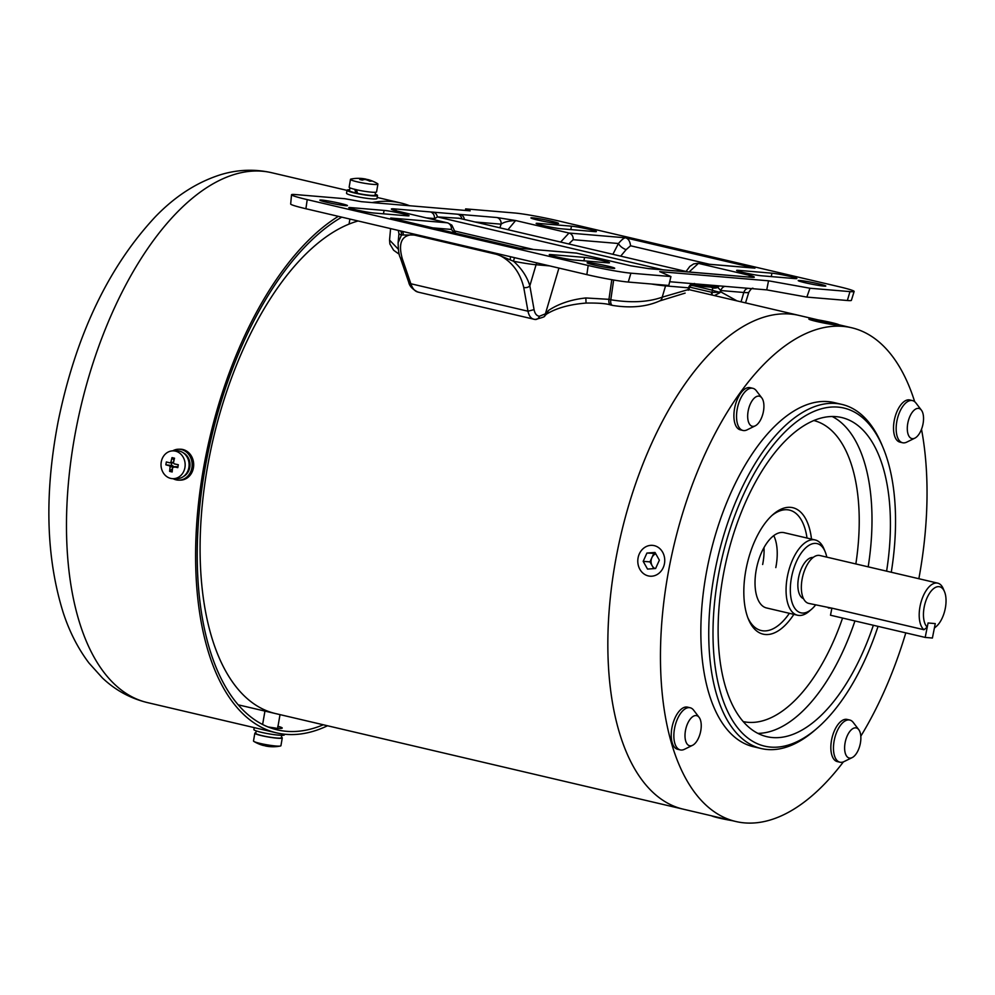 <?xml version="1.0" encoding="UTF-8"?>
<svg xmlns="http://www.w3.org/2000/svg" width="995" height="995" viewBox="0 0 995 995"><rect width="100%" height="100%" fill="white"/><g stroke="black" fill="none" stroke-linecap="round" stroke-linejoin="round"><path stroke-width="1.49" d="M183.627 476.418A12.985 11.268 -90.9 0 0 190.008 464.503A12.985 11.268 -90.9 0 0 183.254 452.812M831.621 322.604A15.46 1.02 -168.9 0 1 839.22 325.004A15.46 1.02 -168.9 0 1 816.485 321.447A15.46 1.02 -168.9 0 1 808.873 319.047A15.46 1.02 -168.9 0 1 831.621 322.604M830.464 322.84L832.865 323.91L826.447 323.089L815.241 320.141L830.464 322.84L830.327 323.586M821.447 322.032L821.659 320.962M254.235 727.631L253.899 729.584A15.46 1.642 9.8 0 0 261.436 732.345A15.46 1.642 9.8 0 0 284.371 734.857L284.483 734.211M327.517 725.765A272.12 132.347 -76.8 0 1 276.523 732.855A272.12 132.347 -76.8 0 1 205.679 456.73A272.12 132.347 -76.8 0 1 338.325 216.338M323.313 724.77A269.036 130.843 -76.8 0 1 277.219 729.845A269.036 130.843 -76.8 0 1 207.196 456.854A269.036 130.843 -76.8 0 1 341.77 217.146M277.767 726.275C282.269 727.469 283.351 728.178 281 728.427L282.257 728.091M372.118 202.582A272.12 132.347 -76.8 0 1 400.774 202.98A272.12 132.347 -76.8 0 1 409.629 205.741M281 728.427A269.036 130.843 -76.8 0 1 277.928 728.452L268.053 726.959M349.966 187.844L349.481 190.654A12.985 1.381 9.8 0 0 355.812 192.968L357.429 192.943M354.792 189.237L355.812 192.968M375.563 192.259L375.078 195.07A12.985 1.381 9.8 0 1 357.566 193.353L356.397 189.635M852.18 757.593L844.058 761.585A21.641 10.522 -76.8 0 1 839.904 762.195A21.641 10.522 -76.8 0 1 834.27 740.23A21.641 10.522 -76.8 0 1 849.792 720.044A21.641 10.522 -76.8 0 1 853.237 722.445L858.735 729.633A15.46 7.525 -76.8 0 1 860.302 743.613A15.46 7.525 -76.8 0 1 852.18 757.593A15.46 7.525 -76.8 0 1 845.19 742.332A15.46 7.525 -76.8 0 1 858.735 729.633M839.904 762.195L837.28 761.585A21.641 10.522 -76.8 0 1 831.646 739.608A21.641 10.522 -76.8 0 1 847.155 719.435L849.792 720.044M755.23 425.848L747.121 429.84A21.641 10.522 -76.8 0 1 742.966 430.462A21.641 10.522 -76.8 0 1 737.332 408.497A21.641 10.522 -76.8 0 1 752.842 388.311A21.641 10.522 -76.8 0 1 756.299 390.699L761.784 397.888A15.46 7.525 -76.8 0 1 763.352 411.868A15.46 7.525 -76.8 0 1 755.23 425.848A15.46 7.525 -76.8 0 1 748.24 410.599A15.46 7.525 -76.8 0 1 761.784 397.888M742.966 430.462L740.33 429.84A21.641 10.522 -76.8 0 1 734.696 407.875A21.641 10.522 -76.8 0 1 750.218 387.689L752.842 388.311M789.371 613.306A61.852 30.074 -76.8 0 1 761.212 630.531A61.852 30.074 -76.8 0 1 747.929 617.932A61.852 30.074 103.2 0 0 761.212 630.531A61.852 30.074 103.2 0 0 763.339 630.867A61.852 30.074 103.2 0 0 789.371 613.306M775.801 567.585A38.656 18.793 103.2 0 0 773.749 535.633M815.203 539.962L784.159 532.686A38.656 18.793 103.2 0 0 756.449 568.73A38.656 18.793 103.2 0 0 766.511 607.945L797.555 615.233A38.656 18.793 -76.8 0 1 787.493 576.005A38.656 18.793 -76.8 0 1 815.203 539.962A38.656 18.793 -76.8 0 1 823.897 548.718L825.116 551.64A35.559 17.301 -76.8 0 1 826.783 557.125M771.946 515.485A61.852 30.074 -76.8 0 1 789.445 510.099A61.852 30.074 -76.8 0 1 807.02 538.046A61.852 30.074 103.2 0 0 789.445 510.099A61.852 30.074 103.2 0 0 787.319 509.763A61.852 30.074 103.2 0 0 771.946 515.485M843.387 761.884A253.576 123.318 -76.8 0 1 744.596 822.89A253.576 123.318 -76.8 0 1 735.852 821.509L683.242 809.171A253.576 123.318 -76.8 0 1 617.236 551.864A253.576 123.318 -76.8 0 1 799.022 315.427A253.576 123.318 103.2 0 0 790.291 314.047A253.576 123.318 103.2 0 0 619.077 542.996A253.576 123.318 103.2 0 0 683.242 809.171L275.491 713.564A253.576 123.318 -76.8 0 1 209.485 456.257A253.576 123.318 -76.8 0 1 358.088 220.977A253.576 123.318 103.2 0 0 209.485 456.257A253.576 123.318 103.2 0 0 275.491 713.564L238.663 704.933A253.576 123.318 -76.8 0 1 238.191 704.808M914.865 438.136L906.743 442.128A21.641 10.522 -76.8 0 1 902.589 442.75A21.641 10.522 -76.8 0 1 896.955 420.785A21.641 10.522 -76.8 0 1 912.477 400.599A21.641 10.522 -76.8 0 1 915.922 402.987L921.42 410.176A15.46 7.525 -76.8 0 1 922.974 424.156A15.46 7.525 -76.8 0 1 914.865 438.136A15.46 7.525 -76.8 0 1 907.863 422.887A15.46 7.525 -76.8 0 1 921.42 410.176M902.589 442.75L899.953 442.128A21.641 10.522 -76.8 0 1 894.318 420.164A21.641 10.522 -76.8 0 1 909.84 399.978L912.477 400.599M556.702 223.452A14.067 0.883 11.2 0 0 558.531 223.377A14.067 0.883 11.2 0 0 548.369 220.492A14.067 0.883 11.2 0 0 532.76 217.83A14.067 0.883 11.2 0 0 530.932 217.905A14.067 0.883 11.2 0 0 541.093 220.791A14.067 0.883 11.2 0 0 556.702 223.452M823.972 286.112A14.067 0.883 11.2 0 0 825.8 286.05A14.067 0.883 11.2 0 0 815.639 283.165A14.067 0.883 11.2 0 0 800.03 280.503A14.067 0.883 11.2 0 0 798.201 280.578A14.067 0.883 11.2 0 0 808.363 283.463A14.067 0.883 11.2 0 0 823.972 286.112M612.895 268.351A14.067 0.883 11.2 0 0 614.723 268.277A14.067 0.883 11.2 0 0 604.562 265.391A14.067 0.883 11.2 0 0 588.953 262.73A14.067 0.883 11.2 0 0 587.125 262.804A14.067 0.883 11.2 0 0 597.286 265.69A14.067 0.883 11.2 0 0 612.895 268.351M345.626 205.679A14.067 0.883 11.2 0 0 347.454 205.604A14.067 0.883 11.2 0 0 337.293 202.719A14.067 0.883 11.2 0 0 321.683 200.057A14.067 0.883 11.2 0 0 319.855 200.132A14.067 0.883 11.2 0 0 330.017 203.017A14.067 0.883 11.2 0 0 345.626 205.679M571.478 226.176L537.934 223.353A13.607 0.846 11.2 0 0 536.156 223.415A13.607 0.846 11.2 0 0 545.981 226.201A13.607 0.846 11.2 0 0 561.08 228.775L594.624 231.599A13.607 0.846 11.2 0 0 596.391 231.524A13.607 0.846 11.2 0 0 586.565 228.75A13.607 0.846 11.2 0 0 571.478 226.176L570.794 229.596M761.536 275.777L795.08 278.6A13.607 0.846 11.2 0 0 796.858 278.538A13.607 0.846 11.2 0 0 787.02 275.752A13.607 0.846 11.2 0 0 771.933 273.177L738.389 270.354A13.607 0.846 11.2 0 0 736.611 270.429A13.607 0.846 11.2 0 0 746.437 273.215A13.607 0.846 11.2 0 0 761.536 275.777M574.177 260.006L607.721 262.829A13.607 0.846 11.2 0 0 609.5 262.767A13.607 0.846 11.2 0 0 599.674 259.981A13.607 0.846 11.2 0 0 584.575 257.406L551.031 254.583A13.607 0.846 11.2 0 0 549.265 254.645A13.607 0.846 11.2 0 0 559.09 257.431A13.607 0.846 11.2 0 0 574.177 260.006M384.12 210.405L350.576 207.582A13.607 0.846 11.2 0 0 348.81 207.644A13.607 0.846 11.2 0 0 358.635 210.43A13.607 0.846 11.2 0 0 373.722 213.005L407.266 215.828A13.607 0.846 11.2 0 0 409.044 215.753A13.607 0.846 11.2 0 0 399.219 212.967A13.607 0.846 11.2 0 0 384.12 210.405L383.436 213.825M714.671 274.147L684.734 271.635A6.181 5.385 94.8 0 1 685.418 271.747L715.355 274.259A6.181 5.385 94.8 0 0 714.671 274.147L751.362 277.244A6.181 5.385 94.8 0 1 752.046 277.344C755.13 277.505 755.056 277.02 751.797 275.901L750.143 277.145M631.153 265.864L648.728 268.65L685.418 271.747M344.78 198.701L361.347 201.674L470.137 210.84L465.648 208.875L514.763 213.005A31.902 1.99 -168.8 0 1 557.474 220.691L838.437 286.56A31.902 1.99 -168.8 0 1 854.133 291.46A31.902 1.99 -168.8 0 1 849.979 291.61L809.942 288.239L768.526 280.801L659.747 271.647L670.941 276.548L630.905 273.177A31.902 1.99 -168.8 0 1 588.182 265.491L307.219 199.622A31.902 1.99 -168.8 0 1 291.523 194.746A31.902 1.99 -168.8 0 1 295.677 194.572L344.78 198.701M432.887 227.88L451.382 229.435A6.181 5.385 -85.2 0 0 447.228 222.793L393.858 210.281L447.228 222.793L390.712 218.029L520.136 248.377L576.652 253.14L630.544 265.74L576.652 253.14A6.181 5.385 -85.2 0 0 575.968 253.028L520.136 248.377L396.669 219.385M447.75 222.88L451.854 225.119L455.635 233.216M396.595 210.878A6.181 5.385 -85.2 0 0 393.61 208.826C390.525 208.676 390.6 209.161 393.858 210.281L393.933 210.268M426.556 217.905L434.467 218.564A6.181 5.385 -85.2 0 0 430.3 211.923L393.61 208.826M433.621 219.559L437.352 216.898L459.13 218.253L687.62 271.834M464.379 219.485A6.181 5.385 -85.2 0 0 460.237 214.435L430.3 211.923M475.05 221.984L501.094 224.173A6.181 5.385 -85.2 0 0 496.928 217.532L460.237 214.435M499.9 227.818L501.094 224.173C503.806 222.084 508.644 220.878 515.634 220.529L507.96 229.708M560.645 242.059L569.003 233.041L515.634 220.529L496.928 217.532M630.556 245.765L626.116 249.658A9.278 4.975 27.3 0 1 618.442 243.501C621.639 239.758 624.002 237.855 625.519 237.805C628.355 238.626 630.034 241.287 630.556 245.765L709.46 264.272M749.757 267.655L753.103 267.941M748.203 276.971L751.797 275.901L698.428 263.389L689.125 271.946M684.734 271.635L648.043 268.538A6.181 5.385 94.8 0 1 648.728 268.65M630.594 265.752L648.043 268.538M519.477 248.19L520.671 248.377M291.523 194.746L290.677 204.012A30.92 1.928 11.2 0 0 305.9 208.739L586.851 274.62A30.92 1.928 11.2 0 0 628.268 282.058L668.789 285.466L670.941 276.548M669.697 281.722L766.735 289.881L768.526 280.801M809.942 288.239L806.846 297.095L766.735 289.881M806.846 297.095L847.354 300.502A30.92 1.928 11.2 0 0 851.384 300.353L854.133 291.46M465.411 210.442L465.648 208.875M455.2 231.126L533.332 249.446M620.706 256.138L626.116 249.658M745.529 302.878L748.8 292.294A38.382 2.4 -168.8 0 1 743.812 292.48L720.828 290.54A6.181 5.385 94.8 0 1 724.92 286.361M718.776 285.851L717.793 287.418A6.181 4.676 161.1 0 1 712.83 287.866L712.283 290.154A6.181 0.697 16.5 0 0 719.733 292.182L720.828 290.54L717.793 287.418L719.323 285.901M717.519 286.722L716.848 286.411A6.181 5.236 95.5 0 1 717.917 285.776M690.866 285.316A6.181 5.199 85.6 0 1 690.294 285.403L712.607 287.281A6.181 5.522 105.9 0 0 716.848 286.411L692.794 284.396A6.181 5.535 94 0 1 693.925 283.762M690.94 285.304A6.181 5.199 85.6 0 0 692.794 284.396L691.935 284.57L692.731 284.035M690.231 286.162L688.515 287.829A6.181 5.385 94.8 0 1 692.607 283.65M549.638 265.889L536.069 264.745A30.347 1.89 -168.8 0 1 513.544 261.262A6.181 0.759 100.8 0 1 514.502 257.655M499.751 254.198A6.181 2.836 103.1 0 1 500.025 255.23A4.639 1.418 113.6 0 0 500 255.541C512.226 262.046 520.136 272.667 523.731 287.418A4.639 3.147 -10.1 0 0 529.837 285.839C527.101 276.759 521.666 268.563 513.544 261.262L496.318 254.135A6.181 3.01 103.2 0 0 496.07 253.327M414.517 234.211A6.181 3.01 103.2 0 1 414.766 235.019A4.639 2.251 103.2 0 0 414.803 235.168L496.356 254.285A4.639 2.251 103.2 0 1 496.318 254.135L414.766 235.019L401.495 234.994A6.181 5.609 109 0 0 400.525 230.927M691.625 285.304L712.283 290.154L712.209 292.43L719.733 292.182A3.097 1.555 50.6 0 1 719.82 292.766L720.554 291.759L736.972 300.876M707.806 286.15L712.83 287.866M691.04 285.155L691.935 284.57M613.654 280.018L610.793 299.769C630.954 303.052 648.093 302.181 662.21 297.182L688.416 289.545A6.181 0.697 16.5 0 0 688.751 289.421L690.169 286.261C691.985 284.321 693.49 283.426 694.672 283.55L693.44 283.774C691.823 283.699 689.112 287.543 691.5 284.732L690.169 286.261M611.801 279.694L608.952 299.333L585.844 297.965C571.416 299.495 559.053 303.599 548.73 310.291L545.397 313.835A4.639 3.159 50.5 0 1 544.526 316.012L544.526 316.012C545.608 316.447 542.499 317.604 535.198 319.47L535.198 319.47A4.639 4.042 94.8 0 1 534.688 319.395C531.28 318.985 529.041 316.261 527.972 311.211L534.066 309.619C534.875 313.711 536.653 315.912 539.427 316.248L545.397 313.835L558.929 268.065M410.885 233.352A6.181 3.172 103.3 0 1 411.209 234.41A4.639 2.935 90.3 0 0 411.37 234.758L414.803 235.168M398.112 242.743L398.945 233.701A30.347 1.89 -168.8 0 0 401.495 234.994L398.124 242.755C398.298 250.603 399.007 255.516 400.226 257.481L400.226 257.481A4.639 2.798 -18.9 0 0 402.353 258.949C398.174 244.073 401.184 236.002 411.37 234.758M399.256 254.272L393.61 250.23L389.878 243.974L389.542 240.081L398.261 249.173M719.82 292.766L714.422 295.59M665.779 285.217A6.181 5.385 94.8 0 0 665.543 285.888L688.515 287.829L687.993 290.092A3.097 2.45 -5.4 0 0 688.416 289.545L687.993 290.092M651.315 283.998A38.382 2.4 -168.8 0 0 665.543 285.888L662.21 297.182A6.181 4.913 65.1 0 1 659.697 300.925L685.132 293.102M659.697 300.925C646.439 306.833 630.706 308.326 612.51 305.403L612.51 305.403A6.181 3.01 103.2 0 1 610.793 299.769L608.952 299.333A6.181 3.01 103.2 0 0 610.669 304.98C606.39 303.525 598.194 302.89 586.055 303.065C569.252 304.445 555.919 308.214 546.093 314.395L548.73 310.291M586.055 303.065L585.844 297.965M400.226 257.481L408.734 282.269C409.48 286.087 412.515 289.346 417.85 292.057L534.688 319.395M408.734 282.269L410.848 283.749L402.353 258.949M418.696 292.194C415.263 291.784 412.651 288.973 410.848 283.749L527.972 311.211L523.731 287.418M712.209 292.43A3.097 1.219 103.5 0 0 712.308 295.092M689.672 287.12L711.661 292.269A3.097 1.505 103.2 0 0 711.922 294.993M815.564 604.997A35.559 17.301 -76.8 0 1 811.634 609.176L809.233 611.253A38.656 18.793 -76.8 0 1 797.555 615.233M811.634 609.176A35.559 17.301 -76.8 0 1 791.634 576.752A35.559 17.301 -76.8 0 1 807.567 546.292A35.559 17.301 -76.8 0 1 825.116 551.64M803.512 598.667A21.218 10.311 -76.8 0 1 798.637 577.336A21.218 10.311 -76.8 0 1 813.176 557.449M831.895 608.169L808.649 603.38A24.589 11.952 -76.8 0 1 802.256 578.431A24.589 11.952 -76.8 0 1 819.88 555.508L937.725 583.145A24.589 11.952 -76.8 0 1 943.26 588.717L944.491 591.639A21.492 10.447 -76.8 0 1 945.25 608.579A21.492 10.447 -76.8 0 1 936.332 626.415A21.492 10.447 -76.8 0 1 934.442 627.77L935.263 623.591L928.061 622.982L925.201 637.422L830.489 615.221L831.895 608.144L923.969 629.736A24.589 11.952 -76.8 0 1 920.101 606.067A24.589 11.952 -76.8 0 1 937.725 583.145M828.337 607.995L831.895 608.144M923.969 629.736L927.228 627.161A21.492 10.447 -76.8 0 1 924.243 606.813A21.492 10.447 -76.8 0 1 933.882 588.406A21.492 10.447 -76.8 0 1 944.491 591.639M927.228 627.161L928.061 622.982L935.263 623.591L932.402 638.031L925.201 637.422M367.105 179.461L367.105 179.461A37.076 18.034 103.2 0 1 368.498 179.734A37.113 37.113 0 0 1 377.503 183.627A13.918 1.468 -170.2 0 1 377.913 184.1A13.918 1.468 -170.2 0 1 357.28 181.836A13.918 1.468 -170.2 0 1 350.489 179.361A13.918 1.468 -170.2 0 1 351.036 179.063A37.113 37.113 0 0 1 358.822 178.329A35.074 16.629 -111.1 0 1 359.307 178.354A37.076 32.163 89.1 0 1 360.787 178.403A37.076 32.163 89.1 0 1 363.324 178.69L364.58 178.864A37.076 18.034 -76.8 0 1 365.19 178.963A37.076 18.034 -76.8 0 1 366.769 179.411L368.05 179.685M377.913 184.1L376.57 191.898A13.918 1.468 -170.2 0 1 355.936 189.635A13.918 1.468 -170.2 0 1 349.146 187.159L350.489 179.361M367.354 180.145L367.429 179.647A37.076 32.163 89.1 0 1 371.247 181.152A35.074 12.91 135.5 0 0 369.779 181.177A37.076 32.163 -90.9 0 0 365.961 179.672L364.705 179.498A37.076 18.034 103.2 0 0 362.317 180.107L359.792 179.523A37.076 18.034 -76.8 0 1 362.18 178.901L361.857 178.714A37.076 32.163 -90.9 0 0 357.839 178.379A35.074 16.629 -111.1 0 1 358.822 178.329M361.981 180.02L361.857 178.714M841.981 404.43L834.096 402.577A176.724 85.943 103.2 0 0 828.002 401.607A176.724 85.943 103.2 0 0 708.676 561.18A176.724 85.943 103.2 0 0 753.402 746.698L761.287 748.551A176.724 85.943 -76.8 0 1 716.574 563.033A176.724 85.943 -76.8 0 1 835.899 403.46A176.724 85.943 -76.8 0 1 841.981 404.43A176.724 85.943 -76.8 0 1 881.732 444.466L882.963 447.389A173.64 84.451 -76.8 0 1 891.271 572.249M878.05 626.365A173.64 84.451 -76.8 0 1 817.094 728.278L814.694 730.355A176.724 85.943 -76.8 0 1 767.381 749.509A176.724 85.943 -76.8 0 1 761.287 748.551M735.852 821.509A253.576 123.318 -76.8 0 1 671.687 555.334A253.576 123.318 -76.8 0 1 842.902 326.372A253.576 123.318 -76.8 0 1 851.633 327.753A253.576 123.318 -76.8 0 1 914.679 401.694M817.094 728.278A173.64 84.451 -76.8 0 1 770.603 747.096A173.64 84.451 -76.8 0 1 719.435 569.961A173.64 84.451 -76.8 0 1 837.927 407.104A173.64 84.451 -76.8 0 1 882.963 447.389M886.607 571.155A163.889 79.712 103.2 0 0 841.683 417.539A163.889 79.712 103.2 0 0 836.036 416.644A163.889 79.712 103.2 0 0 725.38 564.625A163.889 79.712 103.2 0 0 766.859 736.673A163.889 79.712 103.2 0 0 772.493 737.556A163.889 79.712 103.2 0 0 873.349 625.27M811.497 539.091A64.936 31.579 103.2 0 0 790.552 507.351A64.936 31.579 103.2 0 0 773.165 514.39A64.936 31.579 103.2 0 0 748.526 619.45A64.936 31.579 103.2 0 0 765.379 634.511A64.936 31.579 103.2 0 0 793.848 614.363M921.507 429.28A253.576 123.318 -76.8 0 1 918.858 578.717M905.798 632.882A253.576 123.318 -76.8 0 1 860.799 736.2M256.188 730.89L255.765 733.34A12.985 1.381 9.8 0 0 262.095 735.653A12.985 1.381 9.8 0 0 281.361 737.768L281.784 735.305M255.852 732.817A13.918 1.468 9.8 0 0 254.844 733.191L253.501 740.989A13.918 1.468 9.8 0 0 253.912 741.449A13.918 1.468 9.8 0 0 260.28 743.464A13.918 1.468 9.8 0 0 280.379 746.026A13.918 1.468 9.8 0 0 280.926 745.728L282.269 737.917A13.918 1.468 9.8 0 0 281.448 737.245M254.844 733.191A13.918 1.468 9.8 0 0 261.635 735.666A13.918 1.468 9.8 0 0 282.269 737.917M264.309 745.628L264.309 745.603A37.076 18.034 -76.8 0 1 262.916 745.354A37.076 18.034 -76.8 0 1 262.12 745.081L264.645 745.678A37.076 18.034 103.2 0 0 266.225 746.126A37.113 37.113 0 0 0 270.628 746.673A37.076 32.163 -90.9 0 0 272.108 746.735A35.074 16.629 68.9 0 0 272.593 746.747A37.113 37.113 0 0 0 280.379 746.026M692.557 745.305L684.436 749.297A21.641 10.522 -76.8 0 1 681.028 750.031A21.641 10.522 -76.8 0 1 680.282 749.907A21.641 10.522 -76.8 0 1 674.647 727.942A21.641 10.522 -76.8 0 1 689.423 707.644A21.641 10.522 -76.8 0 1 690.169 707.756A21.641 10.522 -76.8 0 1 693.614 710.156L699.112 717.345A15.46 7.525 -76.8 0 1 700.667 731.325A15.46 7.525 -76.8 0 1 692.557 745.305A15.46 7.525 -76.8 0 1 685.567 730.044A15.46 7.525 -76.8 0 1 699.112 717.345M680.282 749.907L677.657 749.285A21.641 10.522 -76.8 0 1 672.172 726.574A21.641 10.522 -76.8 0 1 686.786 707.022A21.641 10.522 -76.8 0 1 687.533 707.146L690.169 707.756M375.227 194.199A15.46 1.642 -170.2 0 1 377.515 195.493A15.46 1.642 -170.2 0 1 354.581 192.98A15.46 1.642 -170.2 0 1 347.044 190.232A15.46 1.642 -170.2 0 1 349.631 189.771M347.044 190.232L346.521 193.266A15.46 1.642 9.8 0 0 354.058 196.015A15.46 1.642 9.8 0 0 376.993 198.527L377.515 195.493M711.599 815.825A15.46 1.02 11.1 0 0 719.062 818.027A15.46 1.02 11.1 0 0 732.32 820.676M654.237 545.633A15.46 13.47 94.4 0 1 664.585 562.834A15.46 13.47 94.4 0 1 650.083 576.192A15.46 13.47 94.4 0 1 648.292 575.906A15.46 13.47 94.4 0 1 637.944 558.705A15.46 13.47 94.4 0 1 652.446 545.36A15.46 13.47 94.4 0 1 654.237 545.633M654.921 568.543A8.035 7.002 94.4 0 1 652.16 565.745A8.035 7.002 94.4 0 1 651.862 557.722A8.035 7.002 94.4 0 1 655.755 553.767M655.021 552.461L659.362 560.185L655.606 568.493L647.521 569.078L643.18 561.354L646.924 553.046L655.021 552.461M655.568 553.431L646.924 553.046M653.74 553.568L649.984 561.876L643.18 561.354M649.984 561.876L653.777 568.63M172.67 450.859A15.46 13.408 89.1 0 1 178.503 449.23A15.46 13.408 89.1 0 1 181.351 449.541A15.46 13.408 89.1 0 1 192.097 466.133A15.46 13.408 89.1 0 1 178.976 480.15A15.46 13.408 89.1 0 1 176.127 479.839A15.46 13.408 89.1 0 1 173.105 478.694M178.503 449.23L180.033 449.205A15.46 13.408 89.1 0 1 182.893 449.516A15.46 13.408 89.1 0 1 193.639 466.108A15.46 13.408 89.1 0 1 180.518 480.125L178.976 480.15M175.443 451.133A13.918 12.064 89.1 0 1 185.107 466.07A13.918 12.064 89.1 0 1 173.304 478.682A13.918 12.064 89.1 0 1 170.73 478.408A13.918 12.064 89.1 0 1 161.066 463.471A13.918 12.064 89.1 0 1 172.869 450.859A13.918 12.064 89.1 0 1 175.443 451.133M172.869 450.859L176.824 450.797A13.918 12.064 89.1 0 1 179.398 451.071A13.918 12.064 89.1 0 1 189.062 466.008A13.918 12.064 89.1 0 1 177.259 478.62L173.304 478.682M172.645 467.451A37.076 18.034 103.2 0 0 172.16 471.966L169.635 471.369A37.076 18.034 -76.8 0 1 170.12 466.866L169.486 465.772A37.076 3.93 -170.2 0 1 165.867 464.839A35.074 29.974 -70.1 0 1 166.364 461.941A37.076 3.93 9.8 0 0 169.996 462.862L170.941 462.14A37.076 18.034 -76.8 0 1 172.011 457.613L174.535 458.21A37.076 18.034 103.2 0 0 173.466 462.725L174.088 463.819A37.076 3.93 9.8 0 0 178.304 464.74L177.806 467.65A37.076 3.93 -170.2 0 1 173.59 466.73L172.645 467.451L176.662 466.68A0.933 0.808 -90.9 0 0 176.314 466.692M169.996 462.862L173.59 462.09M172.496 468.62L169.635 471.369M177.806 467.65L176.662 466.68M178.229 464.715L177.844 466.953M172.011 457.613L173.988 460.374M170.319 462.849L173.055 462.812A0.933 0.808 -90.9 0 0 173.453 462.787M165.867 464.839L171.376 465.449L171.824 462.849M173.205 466.742A0.933 0.808 -90.9 0 0 172.558 465.722L171.376 465.449M764.011 547.561A38.656 18.793 -76.8 0 1 762.655 564.501M76.565 426.445A272.12 132.347 103.2 0 0 147.397 702.582C130.345 698.415 115.358 690.207 102.423 677.968L89.015 663.08C78.182 648.752 69.638 632.099 63.369 613.119C45.907 557.548 44.215 493.433 58.295 420.773C75.956 335.228 108.331 267.207 155.394 216.711C175.244 196.139 197.085 182.11 220.927 174.61C237.793 169.536 254.695 168.901 271.647 172.707A272.12 132.347 103.2 0 0 76.565 426.445M686.077 271.473L689.809 266.436L693.702 263.899L697.756 263.289A6.181 5.385 94.8 0 1 698.428 263.389L754.944 268.152L625.519 237.805L569.003 233.041A6.181 5.385 94.8 0 1 573.17 239.695L618.442 243.501L612.883 254.31M715.355 274.259L752.046 277.344M537.934 223.353L537.773 224.161M771.249 276.598L771.933 273.177M738.389 270.354L738.228 271.162M583.903 260.827L584.575 257.406M551.031 254.583L550.869 255.392M350.576 207.582L350.414 208.39M662.956 269.794L437.352 216.898A6.181 5.286 -84.7 0 0 433.36 212.221M461.891 218.9A6.181 5.485 -85.7 0 0 457.725 214.273M711.661 273.861A6.181 5.286 95.3 0 1 712.296 273.961M687.197 271.797A6.181 5.485 94.3 0 1 687.931 271.909M575.968 253.028L577.175 253.227M305.9 208.739L307.219 199.622M586.851 274.62L588.182 265.491M628.268 282.058L630.905 273.177M847.354 300.502L849.979 291.61M451.382 229.435L454.479 232.942M568.767 243.962L573.17 239.695M741.051 301.833L743.812 292.48A6.181 5.385 94.8 0 1 747.892 288.301M534.066 309.619L529.837 285.839L536.069 264.745A6.181 5.385 94.8 0 1 536.927 262.916M510.174 259.608L510.584 256.735M403.311 234.546A6.181 4.963 106 0 0 402.378 231.362M496.356 254.285L500 255.541M610.669 304.98L612.51 305.403M539.427 316.248A4.639 4.042 94.8 0 1 535.198 319.47L533.855 319.258M364.58 178.864L364.469 179.535M363.324 178.69L363.138 179.846M868.187 566.839A163.889 79.712 103.2 0 0 832.218 416.507M757.904 733.377A163.889 79.712 103.2 0 0 854.941 620.955M855.849 563.941A154.623 75.197 103.2 0 0 813.823 420.537M743.228 721.599A154.623 75.197 103.2 0 0 842.566 618.057M169.486 465.772L172.558 465.722M170.12 466.866L173.043 466.817M276.523 732.855L147.397 702.582M400.774 202.98L377.18 197.445M347.019 190.381L271.647 172.707M697.756 263.289L753.19 267.953M748.8 292.294C750.827 289.122 752.257 287.804 753.103 288.326M398.945 233.701L398.298 230.405M389.542 240.081L390.587 228.601M688.751 289.421L688.528 290.167M547.337 313.4L544.526 316.012M936.332 626.415L934.367 628.106M349.917 219.062L349.046 224.086M365.19 178.963A37.113 37.113 0 0 0 360.787 178.403M362.105 180.058L362.304 178.851M688.714 289.557L818.35 319.955M839.071 324.818L851.633 327.753M277.63 728.452L280.018 714.621M262.618 724.497L264.944 711.089M253.912 741.449A37.113 37.113 0 0 0 262.916 745.354M176.488 466.667L173.416 466.717M173.23 462.824L170.157 462.874"/></g></svg>

